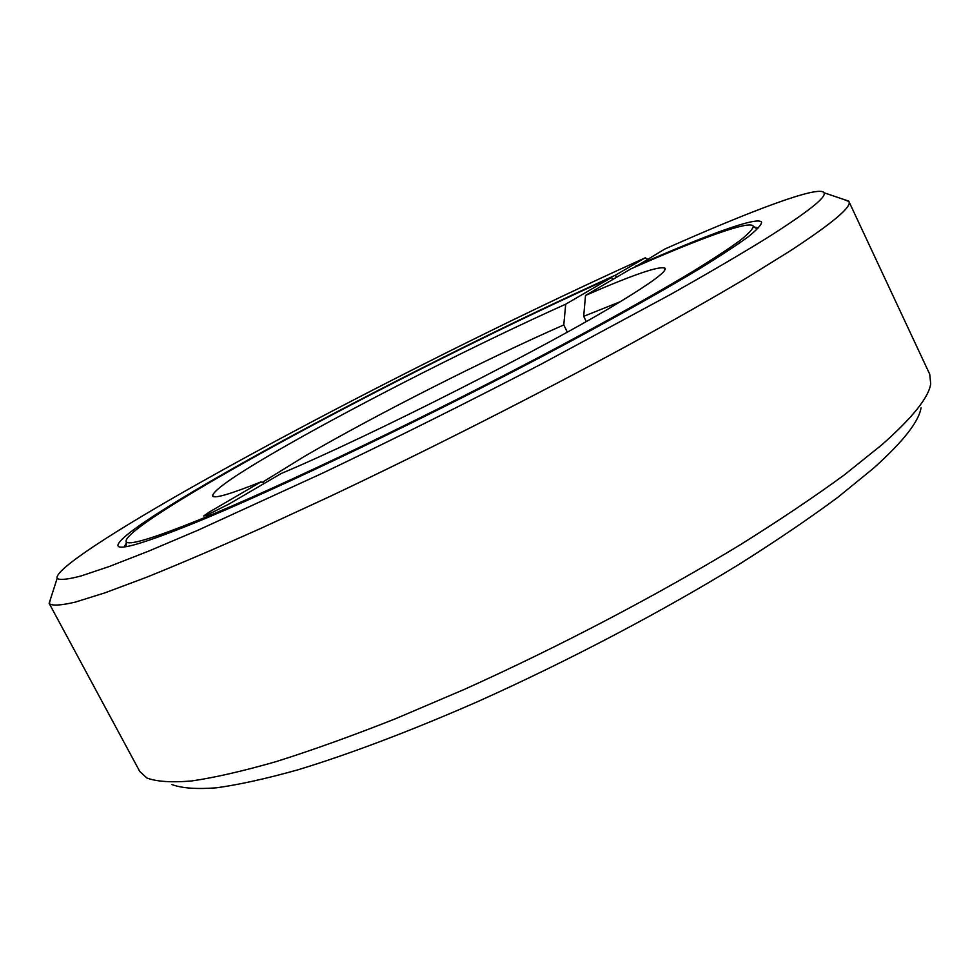 <?xml version="1.0" encoding="UTF-8"?>
<svg xmlns="http://www.w3.org/2000/svg" width="980" height="980" viewBox="0 0 980 980"><rect width="100%" height="100%" fill="white"/><g stroke="black" fill="none" stroke-linecap="round" stroke-linejoin="round"><path stroke-width="1.47" d="M262.199 482.417L304.339 456.447C374.703 415.373 484.5 359.758 563.782 324.931L565.705 304.192L611.483 277.499L612.966 279.374M567.322 332.122L563.782 324.931M843.535 199.369L848.901 201.476L929.714 374.213L930.706 383.793C928.758 397.402 912.478 417.737 881.865 444.785L844.638 474.675C814.772 496.529 780.178 519.78 740.843 544.415C658.879 594.358 559.323 646.641 464.287 689.418L395.528 718.732C351.894 735.98 312.118 750.264 276.189 761.595C242.954 771.125 214.792 777.581 191.688 780.962C171.598 782.653 156.678 781.673 146.902 778.01L139.785 771.493L49.294 603.631L50.813 598.057M921.029 407.888C918.823 421.682 903.046 441.747 873.658 468.122L838.084 497.13C809.615 518.224 776.723 540.568 739.386 564.149C661.647 611.863 567.457 661.414 477.26 701.815C410.314 731.154 348.892 754.318 297.92 769.814C265.984 778.745 238.777 784.76 216.286 787.834C196.649 789.317 181.9 788.239 172.014 784.6M848.901 201.476C852.208 206.621 832.608 223.121 790.076 250.966L747.226 277.561C713.085 297.798 673.909 320.093 629.699 344.421C537.959 394.279 429.216 449.452 330.64 496.125L260.68 528.453C217.413 547.759 179.267 564.076 146.216 577.392L104.934 592.839L75.178 602.149C60.919 605.444 52.295 605.946 49.294 603.631M635.42 266.854L664.734 249.079C750.913 210.774 819.194 184.914 823.96 192.729C827.034 196.98 807.361 212.476 764.951 239.23C739.067 255.143 707.732 273.481 670.945 294.245L541.377 364.046C468.195 402.033 395.614 438.232 323.633 472.654L197.972 530.217L148.299 551.274L109.172 566.538L81.083 575.958C67.706 579.474 59.719 580.283 57.146 578.408C53.692 569.87 115.775 530.119 198.56 483.471C327.92 410.596 505.864 320.766 645.244 257.814L647.462 259.186M611.483 277.499C516.815 320.178 398.701 378.844 299.733 432.119C201.782 484.929 123.603 532.459 126.114 541.56C127.89 545.946 152.059 538.779 198.609 520.037C279.851 487.146 436.284 412.115 561.895 345.034C614.411 316.895 659.087 291.758 692.689 271.558C713.011 259.039 728.814 248.687 740.084 240.48C748.769 233.534 753.155 228.757 753.265 226.147C750.031 219.936 699.144 238.728 631.132 268.753L585.513 295.433C634.06 274.302 660.606 265.274 665.138 268.349C666.608 271.46 651.798 282.485 620.72 301.424C548.347 345.866 371.261 435.696 281.223 473.499L229.394 503.818L207.27 514.978L203.668 516.019L209.255 512.075L261.011 481.891C230.239 494.177 214.081 498.869 212.55 495.99C212.966 490.221 237.503 473.463 286.148 445.692C362.821 401.91 480.47 342.4 565.705 304.192M635.212 266.364C705.367 235.371 758.202 215.796 761.57 222.203C761.46 224.886 756.964 229.786 748.058 236.903C736.495 245.331 720.276 255.964 699.402 268.826C664.881 289.578 618.907 315.45 564.872 344.397C435.549 413.45 274.633 490.588 191.627 524.129C144.329 543.116 119.793 550.368 118.004 545.885C115.469 536.476 195.988 487.562 296.291 433.491C397.672 378.905 518.457 318.916 615.587 275.111L645.244 257.814M585.513 295.433L583.688 316.332L620.181 301.742M583.688 316.332L586.236 321.538M616.175 277.487L615.587 275.111M261.011 481.891L264.367 483.361M209.255 512.075L210.137 513.753M57.146 578.408L49.135 603.264M753.265 226.147C755.972 228.634 757.614 229.185 758.189 227.777L753.841 227.042M664.256 270.872L665.138 268.349M126.494 542.565L124.485 546.485C126.297 546.46 126.849 544.819 126.114 541.56M215.098 496.787L212.55 495.99M823.96 192.729L848.705 201.121"/></g></svg>
